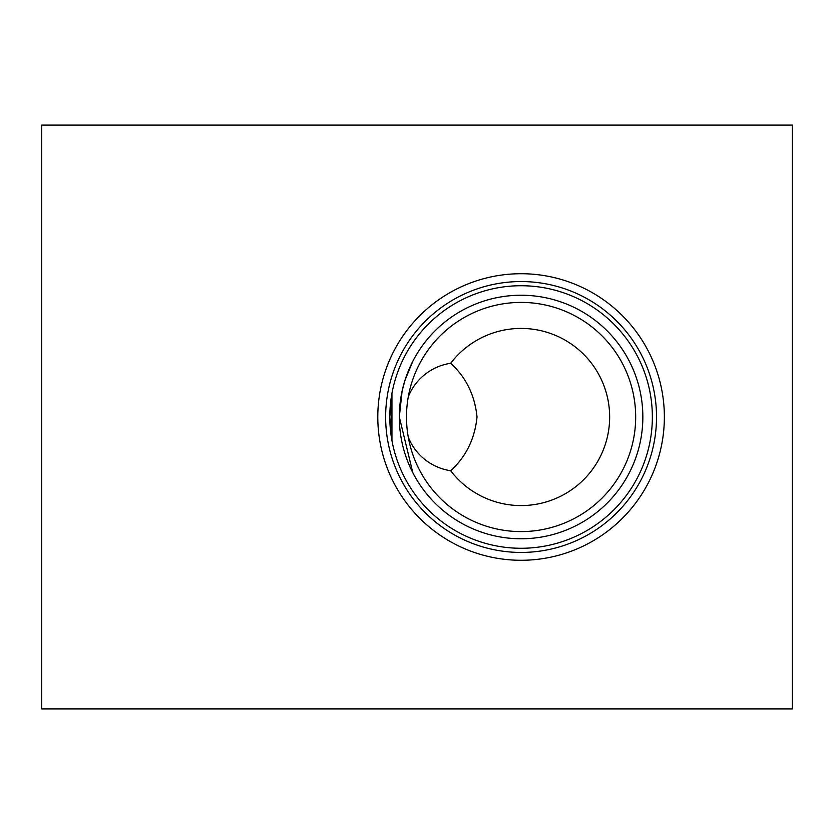 <?xml version="1.0" encoding="UTF-8"?>
<svg xmlns="http://www.w3.org/2000/svg" width="834" height="834" viewBox="0 0 834 834"><rect width="100%" height="100%" fill="white"/><g stroke="black" fill="none" stroke-linecap="round" stroke-linejoin="round"><path stroke-width="1.25" d="M792.3 708.9L792.3 125.1L41.7 125.1L41.7 708.9L792.3 708.9M408.285 396.776A54.314 54.314 0 0 1 450.662 363.28C466.06 377.312 474.838 395.222 477.017 417C474.838 438.778 466.06 456.688 450.662 470.72A54.314 54.314 0 0 1 408.285 437.224M450.662 363.28A88.571 88.571 0 0 1 580.86 351.646A88.571 88.571 0 0 1 580.86 482.354A88.571 88.571 0 0 1 450.662 470.72M412.82 472.732L399.319 417L402.113 391.042L405.126 379.856L412.82 361.268M389.812 417L391.949 393.408L391.949 440.592L389.812 417A131.272 131.272 0 0 1 521.083 285.728A131.272 131.272 0 0 1 652.355 417A131.272 131.272 0 0 1 521.083 548.272A131.272 131.272 0 0 1 389.812 417M642.847 417A121.764 121.764 0 0 1 521.083 538.764A121.764 121.764 0 0 1 399.319 417A121.764 121.764 0 0 1 521.083 295.236A121.764 121.764 0 0 1 642.847 417M377.802 417A143.281 143.281 0 0 1 521.083 273.719A143.281 143.281 0 0 1 664.364 417A143.281 143.281 0 0 1 521.083 560.281A143.281 143.281 0 0 1 377.802 417M656.525 417A135.442 135.442 0 0 1 521.083 552.442A135.442 135.442 0 0 1 385.642 417A135.442 135.442 0 0 1 521.083 281.558A135.442 135.442 0 0 1 656.525 417M635.675 417A114.592 114.592 0 0 1 521.083 531.592A114.592 114.592 0 0 1 406.492 417A114.592 114.592 0 0 1 521.083 302.408A114.592 114.592 0 0 1 635.675 417"/></g></svg>
